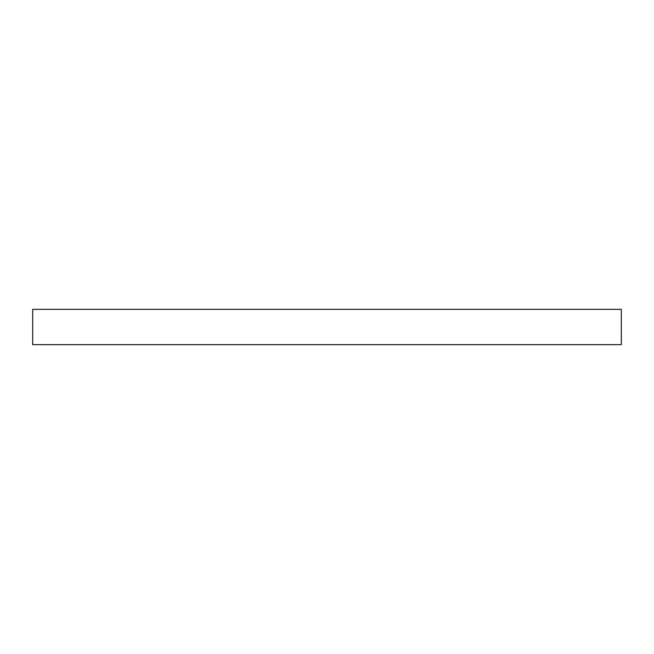 <?xml version="1.0" encoding="UTF-8"?>
<svg xmlns="http://www.w3.org/2000/svg" width="654" height="654" viewBox="0 0 654 654"><rect width="100%" height="100%" fill="white"/><g stroke="black" fill="none" stroke-linecap="round" stroke-linejoin="round"><path stroke-width="0.98" d="M621.3 309.342L32.7 309.342L32.7 344.658L621.3 344.658L621.3 309.342"/></g></svg>
